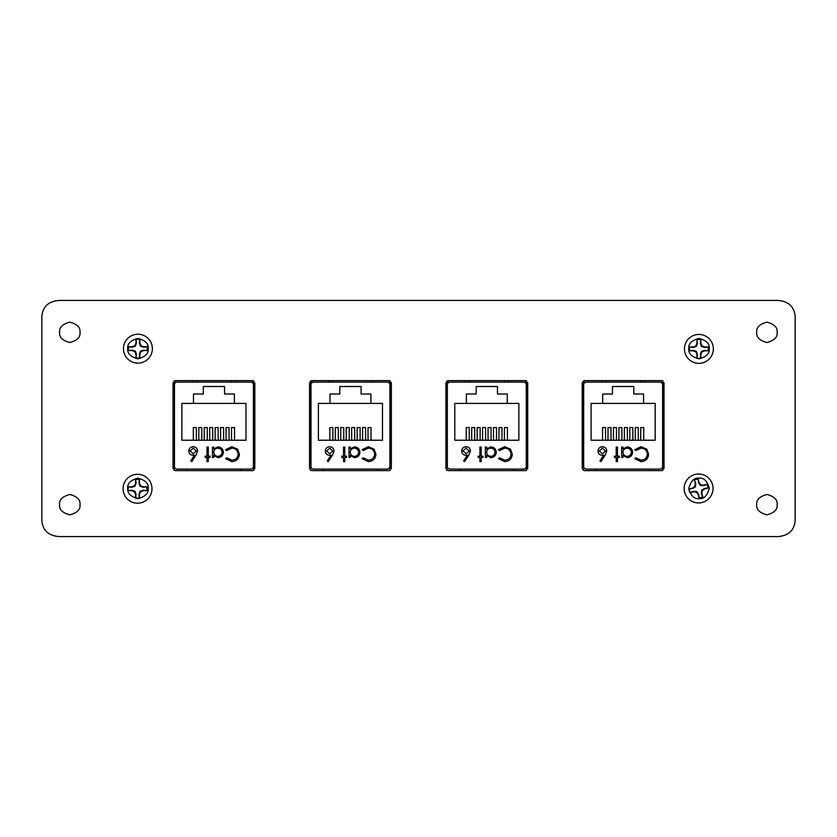 <?xml version="1.0" encoding="UTF-8"?>
<svg xmlns="http://www.w3.org/2000/svg" width="837" height="837" viewBox="0 0 837 837"><rect width="100%" height="100%" fill="white"/><g stroke="black" fill="none" stroke-linecap="round" stroke-linejoin="round"><path stroke-width="1.26" d="M446.738 381.076L446.738 470.174M524.035 382.185L526.494 382.185L526.494 470.436L526.494 380.814M583.075 381.055L583.075 470.206M662.841 470.415L662.841 380.835M310.391 381.044L310.391 470.206M387.657 382.185L390.147 382.185L390.147 470.415L390.157 380.835M174.044 380.929L174.044 470.321M251.142 382.185L253.81 382.185L253.81 470.321L253.81 380.929M449.615 382.185L446.738 382.185M662.841 470.425L662.841 382.185L660.341 382.185M585.921 382.185L583.075 382.185M313.237 382.185L310.391 382.185M176.722 382.185L174.044 382.185M756.732 504.669C756.156 509.482 759.557 512.882 766.922 514.86C774.298 512.882 777.699 509.482 777.113 504.669C777.699 499.846 774.298 496.456 766.922 494.479C759.557 496.456 756.156 499.846 756.732 504.669M59.615 504.669C59.029 509.482 62.43 512.882 69.806 514.86C77.171 512.882 80.572 509.482 79.996 504.669C80.572 499.846 77.171 496.456 69.806 494.479C62.43 496.456 59.029 499.846 59.615 504.669M756.732 332.331C756.156 337.144 759.557 340.544 766.922 342.521C774.298 340.544 777.699 337.144 777.113 332.331C777.699 327.508 774.298 324.118 766.922 322.14C759.557 324.118 756.156 327.508 756.732 332.331M59.615 332.331C59.029 337.144 62.43 340.544 69.806 342.521C77.171 340.544 80.572 337.144 79.996 332.331C80.572 327.508 77.171 324.118 69.806 322.14C62.43 324.118 59.029 327.508 59.615 332.331M127.747 488.379C127.161 493.213 130.572 496.623 137.969 498.601C145.366 496.623 148.777 493.213 148.201 488.379C148.777 483.545 145.366 480.135 137.969 478.157C130.572 480.135 127.161 483.545 127.747 488.379M699.031 478.157C694.197 477.571 690.787 480.982 688.799 488.379C690.787 495.776 694.197 499.187 699.031 498.601C703.865 499.187 707.275 495.776 709.253 488.379C707.275 480.982 703.865 477.571 699.031 478.157M688.799 348.621C688.223 353.455 691.634 356.865 699.031 358.853C706.428 356.865 709.839 353.455 709.253 348.621C709.839 343.787 706.428 340.377 699.031 338.399C691.634 340.377 688.223 343.787 688.799 348.621M127.747 348.621C127.161 353.455 130.572 356.865 137.969 358.853C145.366 356.865 148.777 353.455 148.201 348.621C148.777 343.787 145.366 340.377 137.969 338.399C130.572 340.377 127.161 343.787 127.747 348.621M311.584 380.636L309.544 382.833L309.544 468.417L311.584 470.624L389.299 470.624L391.35 468.417L391.35 382.833L389.299 380.636L311.584 380.636M584.278 380.636L582.228 382.833L582.228 468.417L584.278 470.624L661.994 470.624L664.034 468.417L664.034 382.833L661.994 380.636L584.278 380.636M41.85 520.823C42.844 530.407 48.525 535.659 58.893 536.569L778.107 536.569C788.475 535.659 794.156 530.407 795.15 520.823L795.15 316.177C794.156 306.593 788.475 301.341 778.107 300.431L58.893 300.431C48.525 301.341 42.844 306.593 41.85 316.177L41.85 520.823M447.962 380.636L445.922 382.833L445.922 468.417L447.962 470.624L525.678 470.624L527.728 468.417L527.728 382.833L525.678 380.636L447.962 380.636M175.069 380.636L173.029 382.833L173.029 468.417L175.069 470.624L252.784 470.624L254.835 468.417L254.835 382.833L252.784 380.636L175.069 380.636M643.58 403.413L655.172 403.413L655.172 440.231L591.089 440.231L591.089 403.413L643.58 403.413L643.58 394.007L633.766 394.007L633.766 386.506L612.496 386.506L612.496 394.007L602.682 394.007L602.682 403.413M662.59 466.418L662.59 384.832A2.689 2.689 0 0 0 659.901 382.143L586.36 382.143A2.689 2.689 0 0 0 583.682 384.832L583.682 466.418A2.689 2.689 0 0 0 586.36 469.107L659.901 469.107A2.689 2.689 0 0 0 662.59 466.418L662.841 447.094M640.975 448.161C644.825 448.37 646.949 450.369 647.346 454.156C646.959 457.912 644.867 459.921 641.058 460.183L635.9 457.818L634.781 458.666L640.985 461.637C645.63 461.323 648.173 458.864 648.623 454.25L646.823 449.187L640.964 446.707L634.781 449.689L635.9 450.536L640.975 448.161M617.486 461.637L617.486 457.452L619.307 457.452L619.307 456.175L617.486 456.175L617.486 447.073L616.21 447.073L616.21 456.175L614.389 456.175L614.389 457.452L616.21 457.452L616.21 461.637L617.486 461.637M605.151 455.161L606.741 451.028C606.511 448.391 605.078 446.948 602.441 446.707C599.731 446.927 598.256 448.37 598.005 451.059C598.235 453.633 599.637 455.035 602.221 455.265A8.391 8.391 0 0 0 603.686 455.129L599.93 460.863L600.914 461.637L605.151 455.161M621.671 457.452L622.948 457.452L622.948 455.527L627.143 457.63C630.439 457.347 632.259 455.569 632.594 452.294C632.291 448.998 630.491 447.199 627.185 446.885L622.948 448.862L622.948 447.073L621.671 447.073L621.671 457.452M605.611 380.636L605.569 382.143L601.657 382.143L601.657 380.636M586.36 469.107L596.028 469.107L596.028 470.624M650.244 470.624L650.244 469.107L659.901 469.107M583.682 466.418L583.682 464.891M662.841 404.156L662.59 384.832M644.605 380.636L644.605 382.143M640.692 382.143L640.65 380.636M640.723 440.231L640.723 427.571L643.726 427.571L643.726 440.231M602.546 440.231L602.546 427.571L605.549 427.571L605.549 440.231M618.909 440.231L618.909 427.571L621.912 427.571L621.912 440.231M607.997 440.231L607.997 427.571L611.01 427.571L611.01 440.231M613.448 440.231L613.448 427.571L616.461 427.571L616.461 440.231M624.36 440.231L624.36 427.571L627.363 427.571L627.363 440.231M629.811 440.231L629.811 427.571L632.824 427.571L632.824 440.231M635.273 440.231L635.273 427.571L638.275 427.571L638.275 440.231M631.328 452.273C631.056 454.784 629.654 456.144 627.133 456.353C624.569 456.155 623.178 454.784 622.948 452.242C623.188 449.72 624.59 448.36 627.143 448.161C629.654 448.402 631.046 449.762 631.328 452.273M602.483 453.811L599.282 450.976L602.368 448.161L605.465 450.976L602.483 453.811M583.075 447.094L583.682 447.094M583.075 404.156L583.682 404.156M507.274 403.413L518.867 403.413L518.867 440.231L454.784 440.231L454.784 403.413L507.274 403.413L507.274 394.007L497.46 394.007L497.46 386.506L476.19 386.506L476.19 394.007L466.366 394.007L466.366 403.413M526.274 466.418L526.274 384.832A2.689 2.689 0 0 0 523.596 382.143L450.055 382.143A2.689 2.689 0 0 0 447.366 384.832L447.366 466.418A2.689 2.689 0 0 0 450.055 469.107L523.596 469.107A2.689 2.689 0 0 0 526.274 466.418L526.494 447.094M504.659 448.161C508.509 448.37 510.633 450.369 511.041 454.156C510.654 457.912 508.561 459.921 504.753 460.183L499.584 457.818L498.475 458.666L504.669 461.637C509.314 461.323 511.867 458.864 512.307 454.25L510.507 449.187L504.648 446.707L498.475 449.689L499.584 450.536L504.659 448.161M481.17 461.637L481.17 457.452L482.991 457.452L482.991 456.175L481.17 456.175L481.17 447.073L479.904 447.073L479.904 456.175L478.084 456.175L478.084 457.452L479.904 457.452L479.904 461.637L481.17 461.637M468.846 455.161L470.436 451.028C470.206 448.391 468.772 446.948 466.136 446.707C463.426 446.927 461.94 448.37 461.689 451.059C461.919 453.633 463.321 455.035 465.906 455.265A8.391 8.391 0 0 0 467.381 455.129L463.625 460.863L464.608 461.637L468.846 455.161M485.366 457.452L486.642 457.452L486.642 455.527L490.838 457.63C494.133 457.347 495.943 455.569 496.289 452.294C495.975 448.998 494.175 447.199 490.88 446.885L486.642 448.862L486.642 447.073L485.366 447.073L485.366 457.452M469.306 380.636L469.264 382.143L465.351 382.143L465.351 380.636M450.055 469.107L459.712 469.107L459.712 470.624M513.928 470.624L513.928 469.107L523.596 469.107M447.366 466.418L447.366 464.891M526.494 404.156L526.274 384.832M508.289 380.636L508.289 382.143M504.387 382.143L504.345 380.636M504.408 440.231L504.408 427.571L507.421 427.571L507.421 440.231M466.23 440.231L466.23 427.571L469.243 427.571L469.243 440.231M482.593 440.231L482.593 427.571L485.606 427.571L485.606 440.231M471.691 440.231L471.691 427.571L474.694 427.571L474.694 440.231M477.142 440.231L477.142 427.571L480.145 427.571L480.145 440.231M488.044 440.231L488.044 427.571L491.057 427.571L491.057 440.231M493.506 440.231L493.506 427.571L496.508 427.571L496.508 440.231M498.957 440.231L498.957 427.571L501.959 427.571L501.959 440.231M495.012 452.273C494.74 454.784 493.349 456.144 490.817 456.353C488.264 456.155 486.872 454.784 486.642 452.242C486.872 449.72 488.274 448.36 490.827 448.161C493.349 448.402 494.74 449.762 495.012 452.273M466.178 453.811L462.966 450.976L466.063 448.161L469.159 450.976L466.178 453.811M446.738 447.094L447.366 447.094M446.738 404.156L447.366 404.156M370.896 403.413L382.488 403.413L382.488 440.231L318.405 440.231L318.405 403.413L370.896 403.413L370.896 394.007L361.082 394.007L361.082 386.506L339.812 386.506L339.812 394.007L329.987 394.007L329.987 403.413M389.896 466.418L389.896 384.832A2.689 2.689 0 0 0 387.217 382.143L313.676 382.143A2.689 2.689 0 0 0 310.987 384.832L310.987 466.418A2.689 2.689 0 0 0 313.676 469.107L387.217 469.107A2.689 2.689 0 0 0 389.896 466.418L390.147 447.094M368.28 448.161C372.13 448.37 374.254 450.369 374.662 454.156C374.275 457.912 372.183 459.921 368.374 460.183L363.206 457.818L362.097 458.666L368.29 461.637C372.936 461.323 375.489 458.864 375.928 454.25L374.129 449.187L368.27 446.707L362.097 449.689L363.206 450.536L368.28 448.161M344.792 461.637L344.792 457.452L346.612 457.452L346.612 456.175L344.792 456.175L344.792 447.073L343.526 447.073L343.526 456.175L341.705 456.175L341.705 457.452L343.526 457.452L343.526 461.637L344.792 461.637M332.467 455.161L334.057 451.028C333.827 448.391 332.394 446.948 329.747 446.707C327.047 446.927 325.562 448.37 325.311 451.059C325.541 453.633 326.943 455.035 329.527 455.265A8.391 8.391 0 0 0 331.002 455.129L327.246 460.863L328.23 461.637L332.467 455.161M348.987 457.452L350.264 457.452L350.264 455.527L354.459 457.63C357.755 457.347 359.565 455.569 359.91 452.294C359.596 448.998 357.797 447.199 354.501 446.885L350.264 448.862L350.264 447.073L348.987 447.073L348.987 457.452M332.927 380.636L332.885 382.143L328.972 382.143L328.972 380.636M313.676 469.107L323.333 469.107L323.333 470.624M377.55 470.624L377.55 469.107L387.217 469.107M310.987 466.418L310.987 464.891M390.147 404.156L389.896 384.832M371.91 380.636L371.91 382.143M368.008 382.143L367.966 380.636M368.029 440.231L368.029 427.571L371.042 427.571L371.042 440.231M329.851 440.231L329.851 427.571L332.864 427.571L332.864 440.231M346.215 440.231L346.215 427.571L349.228 427.571L349.228 440.231M335.313 440.231L335.313 427.571L338.315 427.571L338.315 440.231M340.764 440.231L340.764 427.571L343.766 427.571L343.766 440.231M351.666 440.231L351.666 427.571L354.679 427.571L354.679 440.231M357.127 440.231L357.127 427.571L360.13 427.571L360.13 440.231M362.578 440.231L362.578 427.571L365.581 427.571L365.581 440.231M358.634 452.273C358.362 454.784 356.97 456.144 354.438 456.353C351.885 456.155 350.494 454.784 350.264 452.242C350.494 449.72 351.896 448.36 354.449 448.161C356.97 448.402 358.362 449.762 358.634 452.273M329.799 453.811L326.587 450.976L329.684 448.161L332.781 450.976L329.799 453.811M310.391 447.094L310.987 447.094M310.391 404.156L310.987 404.156M234.381 403.413L245.973 403.413L245.973 440.231L181.891 440.231L181.891 403.413L234.381 403.413L234.381 394.007L224.567 394.007L224.567 386.506L203.297 386.506L203.297 394.007L193.473 394.007L193.473 403.413M253.381 466.418L253.381 384.832A2.689 2.689 0 0 0 250.702 382.143L177.162 382.143A2.689 2.689 0 0 0 174.473 384.832L174.473 466.418A2.689 2.689 0 0 0 177.162 469.107L250.702 469.107A2.689 2.689 0 0 0 253.381 466.418L253.81 447.094M231.765 448.161C235.615 448.37 237.739 450.369 238.147 454.156C237.76 457.912 235.657 459.921 231.859 460.183L226.691 457.818L225.582 458.666L231.776 461.637C236.421 461.323 238.963 458.864 239.413 454.25L237.614 449.187L231.755 446.707L225.582 449.689L226.691 450.536L231.765 448.161M208.277 461.637L208.277 457.452L210.097 457.452L210.097 456.175L208.277 456.175L208.277 447.073L207.011 447.073L207.011 456.175L205.191 456.175L205.191 457.452L207.011 457.452L207.011 461.637L208.277 461.637M195.952 455.161L197.542 451.028C197.312 448.391 195.879 446.948 193.232 446.707C190.533 446.927 189.047 448.37 188.796 451.059C189.026 453.633 190.428 455.035 193.012 455.265A8.391 8.391 0 0 0 194.487 455.129L190.731 460.863L191.715 461.637L195.952 455.161M212.472 457.452L213.749 457.452L213.749 455.527L217.944 457.63C221.24 457.347 223.05 455.569 223.395 452.294C223.081 448.998 221.282 447.199 217.986 446.885L213.749 448.862L213.749 447.073L212.472 447.073L212.472 457.452M196.413 380.636L196.371 382.143L192.458 382.143L192.458 380.636M177.162 469.107L186.818 469.107L186.818 470.624M241.035 470.624L241.035 469.107L250.702 469.107M174.473 466.418L174.473 464.891M253.81 404.156L253.381 384.832M235.396 380.636L235.396 382.143M231.493 382.143L231.451 380.636M231.514 440.231L231.514 427.571L234.527 427.571L234.527 440.231M193.337 440.231L193.337 427.571L196.35 427.571L196.35 440.231M209.7 440.231L209.7 427.571L212.713 427.571L212.713 440.231M198.798 440.231L198.798 427.571L201.801 427.571L201.801 440.231M204.249 440.231L204.249 427.571L207.252 427.571L207.252 440.231M215.151 440.231L215.151 427.571L218.164 427.571L218.164 440.231M220.612 440.231L220.612 427.571L223.615 427.571L223.615 440.231M226.063 440.231L226.063 427.571L229.066 427.571L229.066 440.231M222.119 452.273C221.847 454.784 220.455 456.144 217.923 456.353C215.371 456.155 213.979 454.784 213.749 452.242C213.979 449.72 215.381 448.36 217.934 448.161C220.455 448.402 221.847 449.762 222.119 452.273M193.284 453.811L190.072 450.976L193.169 448.161L196.266 450.976L193.284 453.811M697.054 339.696A9.385 9.385 0 0 1 700.747 339.696L700.391 343.306L701.416 346.382L704.503 347.418L708.102 347.052A9.385 9.385 0 0 1 708.102 350.745L704.503 350.379L701.416 351.414L700.391 354.49L700.747 358.1A9.385 9.385 0 0 1 697.054 358.1L697.42 354.49L696.384 351.414L693.308 350.379L689.698 350.745A9.385 9.385 0 0 1 689.698 347.052L693.308 347.418L696.384 346.382L697.42 343.306L696.98 339.456L696.98 343.212L695.871 345.869L693.224 346.968L689.458 346.968A9.636 9.636 0 0 0 689.458 350.829L693.224 350.829L695.871 351.927L696.98 354.585L696.98 358.341A9.636 9.636 0 0 0 700.831 358.341L700.831 354.585L701.929 351.927L704.587 350.829L708.343 350.829A9.636 9.636 0 0 0 708.343 346.968L704.587 346.968L701.929 345.869L700.831 343.212L700.831 339.456A9.636 9.636 0 0 0 696.98 339.456M684.446 348.903A14.449 14.449 0 0 1 698.905 334.444A14.449 14.449 0 0 1 713.354 348.903A14.449 14.449 0 0 1 698.905 363.352A14.449 14.449 0 0 1 684.446 348.903M694.49 480.04A9.385 9.385 0 0 1 698.058 479.109L698.613 482.698L700.391 485.418L703.635 485.638L707.035 484.382A9.385 9.385 0 0 1 707.956 487.961L704.377 488.515L701.657 490.283L701.427 493.527L702.682 496.927A9.385 9.385 0 0 1 699.115 497.848L698.56 494.269L696.782 491.549L693.538 491.319L690.148 492.574A9.385 9.385 0 0 1 689.217 489.007L692.795 488.452L695.516 486.674L695.746 483.441L694.354 479.831L695.296 483.462L694.898 486.307L692.597 488.044L688.966 488.986A9.636 9.636 0 0 0 689.929 492.721L693.57 491.769L696.415 492.177L698.152 494.468L699.094 498.099A9.636 9.636 0 0 0 702.818 497.136L701.877 493.495L702.274 490.649L704.576 488.923L708.207 487.981A9.636 9.636 0 0 0 707.244 484.246L703.603 485.188L700.757 484.79L699.021 482.499L698.079 478.858A9.636 9.636 0 0 0 694.354 479.831M684.593 492.114A14.449 14.449 0 0 1 694.961 474.495A14.449 14.449 0 0 1 712.58 484.853A14.449 14.449 0 0 1 702.212 502.472A14.449 14.449 0 0 1 684.593 492.114M700.391 485.418L700.757 484.79M695.516 486.674L694.898 486.307M696.782 491.549L696.415 492.177M701.657 490.283L702.274 490.649M135.678 479.538A9.385 9.385 0 0 1 139.371 479.538L139.005 483.148L140.041 486.224L143.117 487.26L146.726 486.893A9.385 9.385 0 0 1 146.726 490.587L143.117 490.231L140.041 491.256L139.005 494.343L139.371 497.942A9.385 9.385 0 0 1 135.678 497.942L136.044 494.343L135.008 491.256L131.932 490.231L128.323 490.587A9.385 9.385 0 0 1 128.323 486.893L131.932 487.26L135.008 486.224L136.044 483.148L135.594 479.298L135.594 483.064L134.495 485.711L131.838 486.82L128.082 486.82A9.636 9.636 0 0 0 128.082 490.67L131.838 490.67L134.495 491.769L135.594 494.426L135.594 498.182A9.636 9.636 0 0 0 139.455 498.182L139.455 494.426L140.553 491.769L143.211 490.67L146.967 490.67A9.636 9.636 0 0 0 146.967 486.82L143.211 486.82L140.553 485.711L139.455 483.064L139.455 479.298A9.636 9.636 0 0 0 135.594 479.298M123.07 488.745A14.449 14.449 0 0 1 137.53 474.286A14.449 14.449 0 0 1 151.978 488.745A14.449 14.449 0 0 1 137.53 503.194A14.449 14.449 0 0 1 123.07 488.745M136.065 339.466A9.385 9.385 0 0 1 139.758 339.466L139.392 343.065L140.428 346.152L143.504 347.188L147.113 346.821A9.385 9.385 0 0 1 147.113 350.515L143.504 350.148L140.428 351.184L139.392 354.26L139.758 357.87A9.385 9.385 0 0 1 136.065 357.87L136.431 354.26L135.395 351.184L132.319 350.148L128.71 350.515A9.385 9.385 0 0 1 128.71 346.821L132.319 347.188L135.395 346.152L136.431 343.065L135.981 339.226L135.981 342.982L134.883 345.639L132.225 346.738L128.469 346.738A9.636 9.636 0 0 0 128.469 350.588L132.225 350.588L134.883 351.697L135.981 354.354L135.981 358.11A9.636 9.636 0 0 0 139.842 358.11L139.842 354.354L140.94 351.697L143.598 350.588L147.354 350.588A9.636 9.636 0 0 0 147.354 346.738L143.598 346.738L140.94 345.639L139.842 342.982L139.842 339.226A9.636 9.636 0 0 0 135.981 339.226M123.457 348.663A14.449 14.449 0 0 1 137.906 334.214A14.449 14.449 0 0 1 152.365 348.663A14.449 14.449 0 0 1 137.906 363.122A14.449 14.449 0 0 1 123.457 348.663"/></g></svg>
